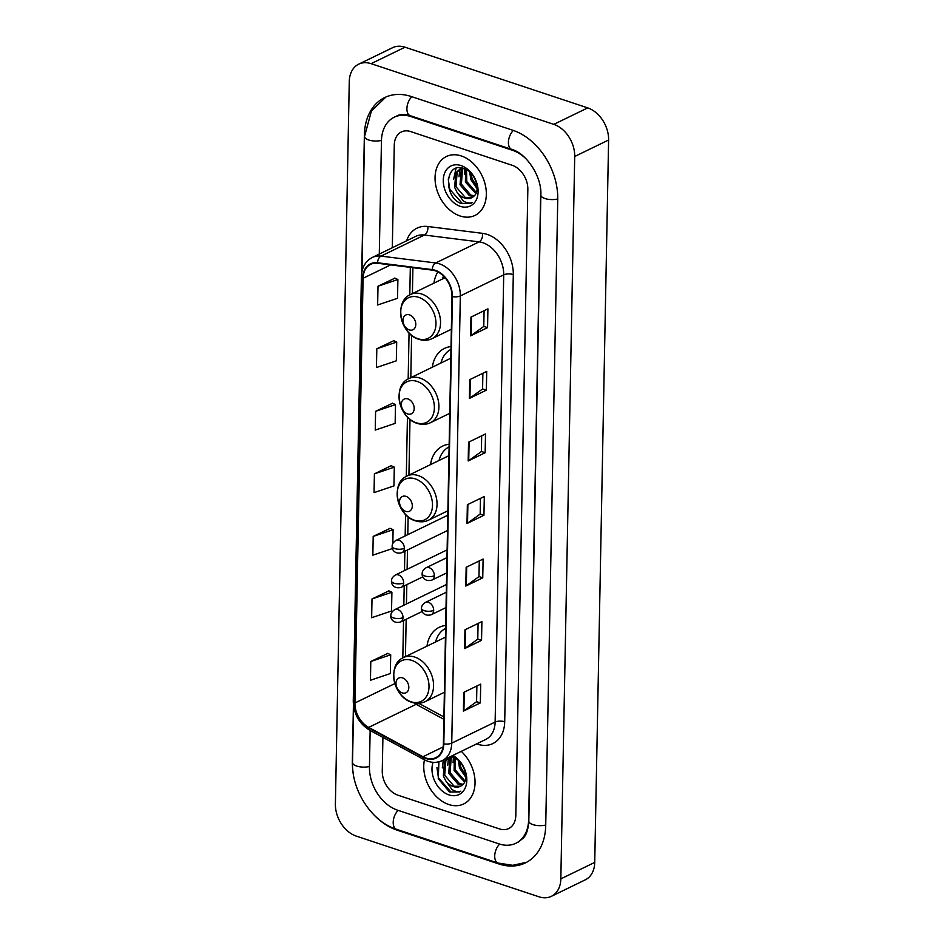 <?xml version="1.0" encoding="UTF-8"?>
<svg xmlns="http://www.w3.org/2000/svg" width="944" height="944" viewBox="0 0 944 944"><rect width="100%" height="100%" fill="white"/><g stroke="black" fill="none" stroke-linecap="round" stroke-linejoin="round"><path stroke-width="1.42" d="M445.662 625.506A36.143 26.137 -115.9 0 0 439.161 627.335A36.143 26.137 -115.9 0 0 426.983 646.144M449.143 444.246A36.143 26.137 -115.9 0 0 442.642 446.087A36.143 26.137 -115.9 0 0 430.499 464.625M451.02 346.554A36.143 26.137 -115.9 0 0 444.518 348.383A36.143 26.137 -115.9 0 0 432.328 367.192M437.863 271.896A36.143 26.137 -115.9 0 0 433.945 283.141M461.274 155.937A32.733 23.671 -115.9 0 0 446.394 156.515A32.733 23.671 -115.9 0 0 436.081 186.924A32.733 23.671 -115.9 0 0 460.117 215.987A32.733 23.671 -115.9 0 0 475.009 215.409A32.733 23.671 -115.9 0 0 485.31 185A32.733 23.671 -115.9 0 0 461.274 155.937A32.733 23.671 -115.9 0 0 446.394 156.515A32.733 23.671 -115.9 0 0 436.081 186.924A32.733 23.671 -115.9 0 0 460.117 215.987A32.733 23.671 -115.9 0 0 475.009 215.409A32.733 23.671 -115.9 0 0 485.31 185A32.733 23.671 -115.9 0 0 461.274 155.937M424.458 759.837A32.733 23.671 -115.9 0 0 448.825 804.536A32.733 23.671 -115.9 0 0 463.705 803.958A32.733 23.671 -115.9 0 0 461.262 751.353A32.733 23.671 -115.9 0 1 463.705 803.958A32.733 23.671 -115.9 0 1 448.825 804.536A32.733 23.671 -115.9 0 1 424.458 759.837M435.267 270.798A21.818 15.777 64.1 0 1 451.987 296.499L443.397 743.695A21.818 15.777 64.1 0 1 435.845 757.643A21.818 15.777 64.1 0 1 422.959 756.746L368.679 727.387A21.818 15.777 64.1 0 1 354.932 702.985L363.086 278.291A21.818 15.777 64.1 0 1 370.638 264.344A21.818 15.777 64.1 0 1 377.588 263.27L432.293 270.126A21.818 15.777 64.1 0 1 435.267 270.798M435.278 270.303A22.373 16.178 -115.9 0 0 432.234 269.606L377.529 262.751A22.373 16.178 -115.9 0 0 362.661 278.15L354.507 702.843A22.373 16.178 -115.9 0 0 368.597 727.859L422.865 757.206A22.373 16.178 -115.9 0 0 443.822 743.837L452.412 296.64A22.373 16.178 -115.9 0 0 435.278 270.303M476.873 685.993L476.578 701.722L463.917 710.832A5.452 2.171 -178.9 0 1 463.398 711.139L480.343 702.902L480.708 684.14L463.752 692.377L463.398 711.139M476.578 701.652L480.343 702.902M478.077 623.453L477.77 639.171L465.121 648.28A5.452 2.171 -178.9 0 1 464.59 648.587L481.546 640.351L481.9 621.589L464.955 629.825L464.59 648.587M477.782 639.1L481.546 640.351M479.281 560.901L478.974 576.631L466.324 585.74A5.452 2.171 -178.9 0 1 465.793 586.047L482.75 577.811L483.104 559.049L466.159 567.285L465.793 586.047M478.974 576.56L482.75 577.811M484.083 310.718L483.776 326.447L471.127 335.557A5.452 2.171 -178.9 0 1 470.596 335.863L487.552 327.627L487.906 308.865L470.962 317.101L470.596 335.863M483.776 326.376L487.552 327.627M482.88 373.269L482.585 388.987L469.923 398.108A5.452 2.171 -178.9 0 1 469.392 398.415L486.349 390.167L486.715 371.405L469.758 379.641L469.392 398.415M482.585 388.916L486.349 390.167M481.676 435.809L481.381 451.539L468.72 460.648A5.452 2.171 -178.9 0 1 468.2 460.955L485.145 452.719L485.511 433.957L468.554 442.193L468.2 460.955M481.381 451.468L485.145 452.719M480.484 498.361L480.177 514.079L467.516 523.188A5.452 2.171 -178.9 0 1 466.997 523.507L483.942 515.259L484.307 496.497L467.351 504.733L466.997 523.507M480.177 514.008L483.942 515.259M499.423 828.903A20.461 14.797 -115.9 0 0 508.733 828.537A20.461 14.797 -115.9 0 0 515.813 815.463L527.838 189.378A20.461 14.797 -115.9 0 0 512.167 165.294L410.675 131.582A20.461 14.797 -115.9 0 0 401.365 131.936A20.461 14.797 -115.9 0 0 394.285 145.022L392.315 247.741L394.285 145.022A20.461 14.797 -115.9 0 1 401.365 131.936A20.461 14.797 -115.9 0 1 410.675 131.582L512.167 165.294A20.461 14.797 -115.9 0 1 527.838 189.378L515.813 815.463A20.461 14.797 -115.9 0 1 508.733 828.537A20.461 14.797 -115.9 0 1 499.423 828.903L397.931 795.19L499.423 828.903M382.91 737.382L382.261 771.095A20.461 14.797 -115.9 0 0 397.931 795.19A20.461 14.797 -115.9 0 1 382.261 771.095L382.91 737.382M388.952 590.873L372.007 598.956L371.641 617.718L391.536 611.004L391.902 592.242L388.786 590.802M387.748 653.413L370.803 661.496L370.437 680.258L390.332 673.556L390.698 654.794L387.583 653.342M392.551 403.241L375.606 411.313L375.24 430.086L395.135 423.372L395.501 404.61L392.385 403.159M393.754 340.69L376.809 348.773L376.444 367.535L396.338 360.82L396.704 342.058L393.589 340.619M394.958 278.15L378.001 286.221L377.647 304.995L397.542 298.28L397.896 279.518L394.793 278.067M390.155 528.333L373.199 536.404L372.845 555.166L392.48 548.547M374.402 473.864L374.048 492.626L393.943 485.912L394.297 467.15L391.182 465.711L374.402 473.864L394.297 467.15M375.606 411.313L395.501 404.61M376.809 348.773L396.704 342.058M378.001 286.221L397.896 279.518M392.834 543.591L393.093 529.702L389.99 528.251M373.199 536.404L393.093 529.702M372.007 598.956L391.902 592.242M370.803 661.496L390.698 654.794M370.142 730.479L369.446 766.835A36.828 26.621 -115.9 0 0 397.636 810.2L499.14 843.912A36.828 26.621 -115.9 0 0 515.884 843.263A36.828 26.621 -115.9 0 0 528.64 819.722L540.652 193.638A36.828 26.621 -115.9 0 0 540.31 187.478M526.728 159.524A36.828 26.621 -115.9 0 0 512.462 150.285L410.959 116.572A36.828 26.621 -115.9 0 0 394.214 117.221A36.828 26.621 -115.9 0 0 381.459 140.762L379.287 254.066M538.989 896.8A27.282 19.718 -115.9 0 0 551.39 896.316A27.282 19.718 -115.9 0 0 560.83 878.876L574.707 156.48A27.282 19.718 -115.9 0 0 553.809 124.36L371.11 63.673A27.282 19.718 -115.9 0 0 358.708 64.157A27.282 19.718 -115.9 0 0 349.268 81.597L335.391 803.993A27.282 19.718 -115.9 0 0 356.289 836.113L538.989 896.8M551.39 896.316L585.292 879.843A27.282 19.718 -115.9 0 0 594.732 862.403L608.609 140.007A27.282 19.718 -115.9 0 0 587.711 107.887L405.011 47.2A27.282 19.718 -115.9 0 0 392.61 47.684L358.708 64.157M373.505 814.412A58.646 42.397 -115.9 0 0 397.259 830.213L498.751 863.925A58.646 42.397 -115.9 0 0 525.43 862.887A58.646 42.397 -115.9 0 0 545.726 825.398L557.751 199.314A58.646 42.397 -115.9 0 0 512.84 130.272L411.348 96.548A58.646 42.397 -115.9 0 0 384.668 97.586A58.646 42.397 -115.9 0 0 364.372 135.086L361.717 272.851M353.422 705.05L352.348 761.159A58.646 42.397 -115.9 0 0 353.103 772.44M477.086 188.694L470.785 179.513L469.723 172.009M477.086 186.877L472.13 178.853L471.056 173.295M475.918 193.461L465.404 182.121L465.64 169.236M476.319 192.505L466.749 181.472L466.537 169.708M473.735 196.34L469.439 195.715L460.023 184.741L461.191 170.168L462.654 168.398M474.36 195.738L470.785 195.066L461.368 184.08L462.536 169.519L463.421 168.351M456.979 192.163A15.411 11.139 -115.9 0 0 464.66 198.039A15.411 11.139 -115.9 0 0 471.67 197.768A15.411 11.139 -115.9 0 0 473.876 196.199C481.381 190.31 474.879 171.69 464.011 168.539C444.801 161.058 443.078 196.541 460.766 203.42L470.808 203.397L472.189 202.594C469.404 203.585 466.407 202.995 463.197 200.836L456.979 192.163L454.642 187.36L455.81 172.787L459.752 169.283L463.351 168.327M471.788 197.709L465.404 197.674L455.987 186.7L457.156 172.127L460.448 168.988M459.752 169.283L462.466 168.091M461.097 165.578A22.231 16.072 -115.9 0 0 443.279 180.174A22.231 16.072 -115.9 0 0 460.306 206.347A22.231 16.072 -115.9 0 0 478.112 191.75A22.231 16.072 -115.9 0 0 461.097 165.578M470.938 203.338L462.3 203.444L449.733 189.26L448.258 179.089M453.616 179.348L456.023 168.339M459.008 176.74L459.822 169.389M459.858 169.236L460.389 167.784M464.389 174.121L464.708 168.811M409.236 329.881A8.189 5.912 -115.9 0 0 415.797 324.5A8.189 5.912 -115.9 0 0 409.531 314.871A8.189 5.912 -115.9 0 0 402.97 320.24A8.189 5.912 -115.9 0 0 409.236 329.881M443.468 276.014A32.391 23.423 -115.9 0 0 442.535 278.964M407.619 413.944A8.189 5.912 -115.9 0 0 414.18 408.563A8.189 5.912 -115.9 0 0 407.914 398.934A8.189 5.912 -115.9 0 0 401.353 404.303A8.189 5.912 -115.9 0 0 407.619 413.944M450.961 349.422A32.391 23.423 -115.9 0 0 440.931 363.015M450.795 358.295A24.556 17.747 -115.9 0 0 449.58 358.814L408.964 378.556C391.961 385.589 398.592 418.216 417.236 423.372C421.897 424.883 426.299 424.658 430.429 422.723A24.556 17.747 -115.9 0 0 438.158 399.914A24.556 17.747 -115.9 0 0 420.127 378.119A24.556 17.747 -115.9 0 0 408.964 378.556M405.755 511.388A8.189 5.912 -115.9 0 0 412.304 506.008A8.189 5.912 -115.9 0 0 406.038 496.379A8.189 5.912 -115.9 0 0 399.489 501.748A8.189 5.912 -115.9 0 0 405.755 511.388M449.096 446.866A32.391 23.423 -115.9 0 0 439.054 460.471M448.919 455.74A24.556 17.747 -115.9 0 0 447.716 456.259L407.088 476C390.084 483.033 396.728 515.672 415.36 520.817C420.033 522.327 424.434 522.103 428.552 520.168A24.556 17.747 -115.9 0 0 436.281 497.37A24.556 17.747 -115.9 0 0 418.251 475.564A24.556 17.747 -115.9 0 0 407.088 476M402.262 692.896A8.189 5.912 -115.9 0 0 408.823 687.515A8.189 5.912 -115.9 0 0 402.557 677.886A8.189 5.912 -115.9 0 0 395.996 683.255A8.189 5.912 -115.9 0 0 402.262 692.896M445.615 628.374A32.391 23.423 -115.9 0 0 435.573 641.979M445.438 637.247A24.556 17.747 -115.9 0 0 444.223 637.766L403.607 657.508C386.603 664.541 393.247 697.168 411.879 702.324C416.54 703.835 420.941 703.61 425.071 701.675A24.556 17.747 -115.9 0 0 432.8 678.878A24.556 17.747 -115.9 0 0 414.77 657.071A24.556 17.747 -115.9 0 0 403.607 657.508M465.793 777.242L459.48 768.062L458.43 760.557M465.793 775.425L460.825 767.401L459.763 761.855M464.613 782.01L454.099 770.682L454.335 757.784M465.026 781.054L455.445 770.021L455.232 758.256M462.43 784.889L458.147 784.263L448.719 773.289L449.887 758.716L451.362 756.958M463.056 784.287L459.492 783.614L450.064 772.64L451.232 758.067L452.129 756.899M438.925 761.808L438.252 778.694L449.462 791.969L459.516 791.945L460.896 791.143C458.111 792.134 455.114 791.556 451.893 789.396L445.674 780.712A15.411 11.139 -115.9 0 0 453.368 786.588A15.411 11.139 -115.9 0 0 460.377 786.317A15.411 11.139 -115.9 0 0 462.584 784.747C470.088 778.859 463.587 760.239 452.707 757.1M445.674 780.712L443.338 775.909L444.506 761.336L448.459 757.831L452.046 756.876M460.483 786.258L454.111 786.234L444.683 775.248L445.851 760.687L449.143 757.536M448.459 757.831L451.161 756.64M433.095 762.315A22.231 16.072 -115.9 0 0 449.002 794.907A22.231 16.072 -115.9 0 0 466.714 782.069A22.231 16.072 -115.9 0 0 452.837 755.448M459.516 791.945L450.996 792.004L438.441 777.821L436.954 767.637M442.323 767.909L443.279 760.097M447.704 765.289L448.518 757.938M453.085 762.669L453.403 757.359M406.652 240.767A34.102 24.65 64.1 0 1 427.833 226.501L482.537 233.345A34.102 24.65 64.1 0 1 513.3 274.562L504.71 721.759A6.82 2.714 1.1 0 0 495.128 722.042L503.718 274.846A27.282 19.718 -115.9 0 0 482.832 242.726A27.282 19.718 -115.9 0 0 479.115 241.876L424.411 235.032A27.282 19.718 -115.9 0 0 415.714 236.366L372.325 257.452A27.282 19.718 64.1 0 1 381.01 256.119A6.82 4.26 97.1 0 0 377.529 262.751M504.71 721.759A34.102 24.65 64.1 0 1 477.404 744.155A34.102 24.65 64.1 0 1 476.626 743.884M485.688 739.482A27.282 19.718 -115.9 0 0 495.128 722.042L451.739 743.14A27.282 19.718 64.1 0 1 442.299 760.569L485.688 739.482M427.833 226.501A6.82 4.26 -82.9 0 1 424.411 235.032L381.01 256.119L435.715 262.963A27.282 19.718 64.1 0 1 439.432 263.824A27.282 19.718 64.1 0 1 460.33 295.932A6.82 2.714 -178.9 0 1 452.412 296.64M432.234 269.606A6.82 4.26 97.1 0 1 435.715 262.963L479.115 241.876A6.82 4.26 -82.9 0 0 482.537 233.345M372.325 257.452C365.411 261.158 361.776 267.518 361.41 276.533A6.82 2.714 1.1 0 0 362.661 278.15M354.507 702.843A6.82 2.714 -178.9 0 1 353.257 701.239C353.705 714.03 359.192 723.694 369.718 730.243L423.986 759.59C430.346 762.917 436.447 763.236 442.299 760.569M368.597 727.859A6.82 3.316 118.4 0 0 369.718 730.243M422.865 757.206A6.82 3.316 118.4 0 0 423.986 759.59M443.822 743.837A6.82 2.714 1.1 0 0 451.739 743.14L460.33 295.932L503.718 274.846A6.82 2.714 1.1 0 1 513.3 274.562M354.932 702.985L394.875 683.574M413.826 702.867A21.818 15.777 -115.9 0 0 416.139 704.318L443.869 719.316M368.679 727.387L416.139 704.318A12.272 5.971 -61.6 0 1 420.104 704.059L443.904 716.933M422.959 756.746L443.09 746.952M363.086 278.291L390.627 264.898M410.321 267.364L409.79 294.906M409.059 332.961L408.174 378.969M407.442 417.024L406.298 476.413M405.566 514.468L405.165 535.932M404.87 551.249L404.492 570.589M404.197 585.894L403.831 605.234M403.536 620.55L402.817 657.921M467.516 523.188L467.882 504.485M468.72 460.648L469.085 441.934M469.923 398.108L470.277 379.394M471.127 335.557L471.481 316.854M466.324 585.74L466.678 567.025M465.121 648.28L465.475 629.577M463.917 710.832L464.271 692.117M545.738 825.044A10.915 4.342 -178.9 0 1 532.947 824.619A10.915 4.342 -178.9 0 1 528.817 821.115C527.956 833.764 524.073 837.057 523.719 837.682L518.433 842.024M526.634 862.261L512.698 865.306L498.054 863.04A10.915 6.16 -71.6 0 1 494.715 855.972A10.915 6.16 -71.6 0 1 499.683 844.089M498.054 863.04L396.551 829.328A10.915 6.16 -71.6 0 1 393.211 822.259A10.915 6.16 -71.6 0 1 398.179 810.377M396.551 829.328C371.688 821.575 351.546 790.47 352.525 762.551A10.915 4.342 1.1 0 0 356.655 766.056A10.915 4.342 1.1 0 0 369.446 766.493M385.907 97.02L371.393 111.073L364.549 136.479A10.915 4.342 1.1 0 0 368.679 139.983A10.915 4.342 1.1 0 0 381.47 140.408M411.879 96.736A10.915 6.16 108.4 0 0 406.911 108.619A10.915 6.16 108.4 0 0 410.251 115.675L511.754 149.4C526.28 153.223 541.986 176.504 540.841 195.03L528.817 821.115M513.383 130.449A10.915 6.16 108.4 0 0 508.415 142.332A10.915 6.16 108.4 0 0 511.754 149.4M557.762 198.972A10.915 4.342 -178.9 0 1 544.971 198.535A10.915 4.342 -178.9 0 1 540.841 195.03M594.732 862.403L560.83 878.876M405.011 47.2L371.11 63.673M587.711 107.887L553.809 124.36M608.609 140.007L574.707 156.48M499.588 863.524L498.751 863.925M398.049 829.823L397.259 830.213M411.761 116.183L410.959 116.572M513.206 149.919L512.462 150.285M417.909 338.719A22.55 16.308 -115.9 0 0 435.975 323.898A22.55 16.308 -115.9 0 0 418.711 297.348A22.55 16.308 -115.9 0 0 400.645 312.169A22.55 16.308 -115.9 0 0 417.909 338.719M432.045 338.66A24.556 17.747 -115.9 0 0 439.774 315.862A24.556 17.747 -115.9 0 0 421.744 294.056A24.556 17.747 -115.9 0 0 410.581 294.493C393.577 301.525 400.209 334.164 418.841 339.309C423.514 340.819 427.915 340.595 432.045 338.66L451.35 329.267M416.304 422.782A22.55 16.308 -115.9 0 0 434.37 407.961A22.55 16.308 -115.9 0 0 417.095 381.411A22.55 16.308 -115.9 0 0 399.029 396.232A22.55 16.308 -115.9 0 0 416.304 422.782M414.428 520.227A22.55 16.308 -115.9 0 0 432.494 505.406A22.55 16.308 -115.9 0 0 415.218 478.856A22.55 16.308 -115.9 0 0 397.164 493.677A22.55 16.308 -115.9 0 0 414.428 520.227M410.947 701.734A22.55 16.308 -115.9 0 0 429.013 686.913A22.55 16.308 -115.9 0 0 411.737 660.363A22.55 16.308 -115.9 0 0 393.672 675.184A22.55 16.308 -115.9 0 0 410.947 701.734M434.346 575.698A6.82 4.932 -115.9 0 0 429.119 567.663A6.82 4.932 -115.9 0 0 426.015 567.792C423.337 569.574 422.051 571.568 422.18 573.787A6.82 2.714 1.1 0 0 424.765 575.982A6.82 2.714 -178.9 0 0 434.346 575.698A6.82 4.932 -115.9 0 1 431.986 580.053C425.048 582.094 421.72 577.032 422.18 573.787M433.674 610.343A6.82 4.932 -115.9 0 0 428.458 602.319A6.82 4.932 -115.9 0 0 425.355 602.437C422.664 604.219 421.39 606.225 421.52 608.443A6.82 2.714 1.1 0 0 424.104 610.626A6.82 2.714 -178.9 0 0 433.674 610.343A6.82 4.932 -115.9 0 1 431.314 614.709C424.387 616.751 421.059 611.688 421.52 608.443M404.339 548.287A6.82 4.932 -115.9 0 0 399.111 540.263A6.82 4.932 -115.9 0 0 396.008 540.381C393.318 542.163 392.043 544.169 392.173 546.387A6.82 2.714 1.1 0 0 394.757 548.582A6.82 2.714 -178.9 0 0 404.339 548.287A6.82 4.932 -115.9 0 1 401.979 552.653C395.04 554.694 391.713 549.632 392.173 546.387M403.666 582.944A6.82 4.932 -115.9 0 0 398.451 574.908A6.82 4.932 -115.9 0 0 395.347 575.038C392.657 576.819 391.382 578.814 391.512 581.032A6.82 2.714 1.1 0 0 394.085 583.227A6.82 2.714 -178.9 0 0 403.666 582.944A6.82 4.932 -115.9 0 1 401.306 587.298C394.38 589.339 391.04 584.277 391.512 581.032M403.005 617.588A6.82 4.932 -115.9 0 0 397.778 609.564A6.82 4.932 -115.9 0 0 394.675 609.682C391.996 611.464 390.71 613.47 390.84 615.689A6.82 2.714 1.1 0 0 393.424 617.883A6.82 2.714 -178.9 0 0 403.005 617.588A6.82 4.932 -115.9 0 1 400.645 621.954C393.707 623.996 390.379 618.934 390.84 615.689M361.41 276.533L353.257 701.239M412.906 267.695L412.41 293.608M411.608 335.297L410.805 377.659M410.003 419.36L408.929 475.115M408.127 516.805L407.784 534.658M407.489 549.974L407.124 569.315M406.829 584.619L406.451 603.959M406.156 619.264L405.448 656.611M418.794 703.292L420.104 704.059M396.751 115.982C400.079 114.141 404.587 114.035 410.251 115.675M352.525 762.551L353.611 706.431M361.953 271.577L364.549 136.479M445.061 277.737L410.581 294.493M449.733 413.33L430.429 422.723M447.869 510.775L428.552 520.168M444.388 692.282L425.071 701.675M446.677 572.914L431.986 580.053M446.972 557.609L426.015 567.792M446.005 607.57L431.314 614.709M446.3 592.254L425.355 602.437M447.491 530.528L401.979 552.653M447.786 515.223L396.008 540.381M422.841 576.843L401.306 587.298M447.114 549.868L395.347 575.038M422.169 611.488L400.645 621.954M446.453 584.525L394.675 609.682"/></g></svg>
